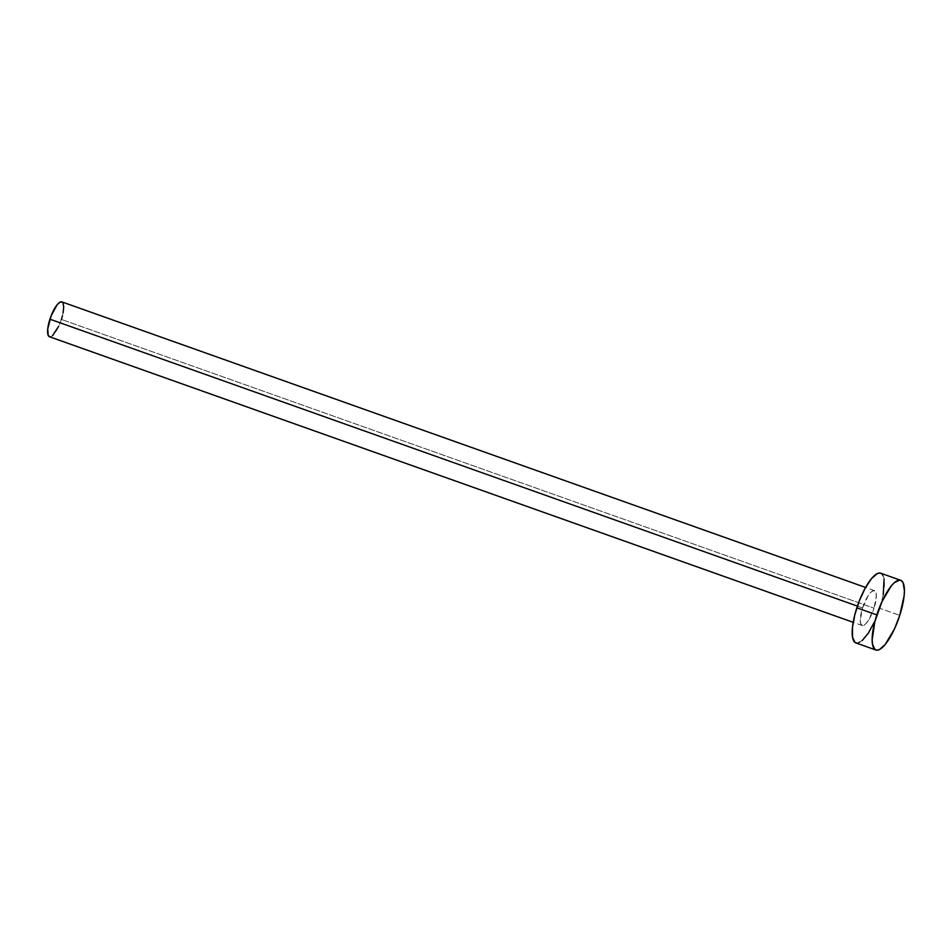 <?xml version="1.0" encoding="UTF-8"?>
<svg xmlns="http://www.w3.org/2000/svg" width="952" height="952" viewBox="0 0 952 952"><rect width="100%" height="100%" fill="white"/><g stroke="black" fill="none" stroke-linecap="round" stroke-linejoin="round"><path stroke-width="0.71" stroke-dasharray="4.76 3.57" d="M862.572 607.935L857.395 606.103L862.572 607.935L860.239 620.371L860.882 624.203L862.643 625.583L865.261 624.298L868.355 620.537L874.031 608.173A18.505 5.474 -70.4 0 1 862.107 625.488A18.505 5.474 -70.4 0 1 862.572 607.935A18.505 5.474 -70.4 0 1 874.495 590.621A18.505 5.474 -70.4 0 1 874.031 608.173L876.364 595.75L875.721 591.906L873.96 590.526L871.342 591.823L868.248 595.583L862.572 607.935M49.468 336.746A18.505 5.474 109.6 0 0 61.392 319.432L874.031 608.173L61.392 319.432A18.505 5.474 109.6 0 0 61.856 301.879M855.907 642.921A36.997 10.936 109.6 0 0 879.767 608.304L899.747 615.397L879.767 608.304A36.997 10.936 109.6 0 0 880.683 573.187M879.624 572.997L881.647 573.723L884.087 579.042M883.23 594.869L879.767 608.304L874.567 621.692M862.226 640.541L856.978 643.112L854.956 642.386M61.321 301.784L63.082 303.164M63.118 312.72L62.392 316.016M61.392 319.432L58.786 326.131M52.622 335.556L51.229 336.532L48.992 336.484M862.107 625.488L853.182 622.322M874.495 590.621L865.57 587.455"/><path stroke-width="1.43" d="M865.57 587.455L61.856 301.879A18.505 5.474 109.6 0 0 49.921 319.194L857.395 606.103L49.921 319.194A18.505 5.474 109.6 0 0 49.468 336.746L853.182 622.322M900.675 580.292L880.683 573.187A36.997 10.936 109.6 0 0 856.836 607.816L876.816 614.909L856.836 607.816A36.997 10.936 109.6 0 0 855.907 642.921L875.899 650.026A36.997 10.936 -70.4 0 1 876.816 614.909A36.997 10.936 -70.4 0 1 900.675 580.292A36.997 10.936 -70.4 0 1 899.747 615.397A36.997 10.936 -70.4 0 1 875.899 650.026M856.978 643.112L854.956 642.386L852.516 637.067L852.468 627.332L854.848 614.659L859.263 600.974L865.059 588.384L871.342 578.78L877.173 573.628L879.624 572.997L881.647 573.723M884.087 579.042L883.23 594.869M874.567 621.692L868.402 633.02L862.226 640.541M899.747 615.397L894.547 628.796L885.241 644.444L879.422 649.585L876.959 650.216L874.936 649.49L872.496 644.171L872.163 639.768L874.828 621.763L882.016 601.521L891.322 585.873L894.356 582.672L899.604 580.101L901.627 580.827L903.139 582.862L904.4 590.538L904.114 595.881L899.747 615.397M49.992 336.841L48.231 335.461L47.743 328.952L51.134 315.778L57.179 304.676L60.095 302.105L62.332 302.153M63.082 303.164L63.713 307.008L63.118 312.72M62.392 316.016L61.392 319.432M58.786 326.131L52.622 335.556"/></g></svg>
